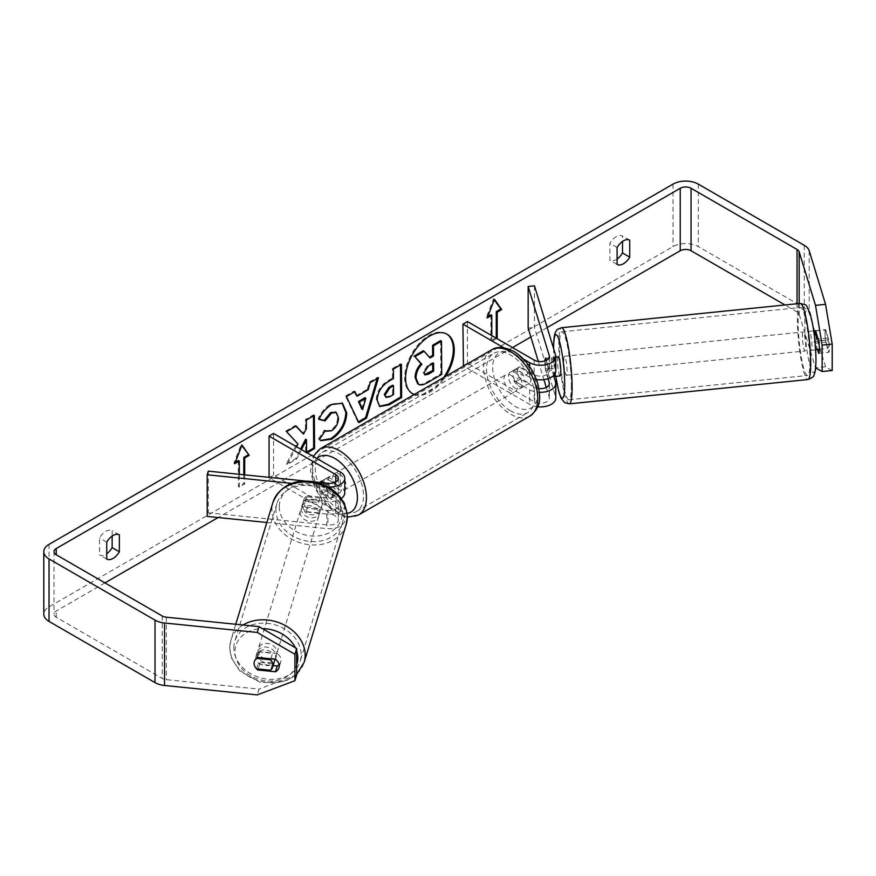<?xml version="1.0" encoding="UTF-8"?>
<svg xmlns="http://www.w3.org/2000/svg" width="876" height="876" viewBox="0 0 876 876"><rect width="100%" height="100%" fill="white"/><g stroke="black" fill="none" stroke-linecap="round" stroke-linejoin="round"><path stroke-width="0.66" stroke-dasharray="4.38 3.29" d="M545.617 358.175L551.891 357.539L555.537 369.475A15.308 8.837 180 0 1 555.767 371.008M553.818 376.341L551.891 370.033A9.559 1.358 84.2 0 1 551.223 361.613A9.559 1.358 84.2 0 1 551.891 357.539M554.793 376.242A9.559 1.358 84.2 0 1 552.909 368.073L545.376 368.84A9.559 1.358 84.2 0 1 544.949 362.248A9.559 1.358 84.2 0 1 544.981 360.879A9.559 1.358 84.2 0 0 544.949 362.248A9.559 1.358 84.2 0 0 545.617 370.679L551.891 370.033M536.408 379.527A15.308 8.837 180 0 1 529.641 377.26L515.668 369.19A9.559 5.519 -120 0 0 514.946 369.497A9.559 5.519 -120 0 0 515.668 381.684L529.641 389.754A15.308 8.837 0 0 0 539.452 392.317M534.448 285.839L534.448 327.493L555.537 396.543A15.308 8.837 180 0 1 555.767 398.076M537.7 406.771A15.308 8.837 180 0 1 529.641 404.329L463.437 366.102M546.274 387.411L549.252 397.189A8.924 5.157 180 0 1 549.394 398.076A8.924 5.157 180 0 1 543.886 402.84A8.924 5.157 180 0 1 534.152 401.723L467.423 363.201L462.922 365.807M546.274 360.343L549.252 370.11A8.924 5.157 180 0 1 549.394 371.008A8.924 5.157 180 0 1 543.886 375.771A8.924 5.157 180 0 1 534.152 374.654L520.18 366.584A9.559 5.519 -120 0 0 519.457 366.891A9.559 5.519 -120 0 0 520.18 379.078L534.152 387.148A8.924 5.157 0 0 0 538.937 388.583M467.423 321.547L467.423 363.201M523.684 359.237L503.766 347.739M528.162 328.128L534.448 327.493M548.058 378.684L545.617 370.679M538.335 361.438L543.897 379.615M520.18 379.078L515.668 381.684M520.18 366.584L515.668 369.19M322.948 482.818L330.898 487.406A9.559 5.519 60 0 1 330.898 497.82L320.813 492.005A9.559 5.519 60 0 1 319.937 482.512A9.559 5.519 -120 0 0 321.799 493.615L335.771 501.674A8.924 5.157 180 0 1 338.388 505.321A8.924 5.157 180 0 1 327.909 510.401L307.246 508.299L306.14 511.923A9.559 7.687 17 0 1 302.373 505.288A9.559 7.687 17 0 1 302.647 503.459A9.559 7.687 17 0 1 306.14 499.43L326.803 501.532A15.308 8.837 0 0 0 341.224 498.477M307.246 508.299A9.559 7.687 17 0 1 303.479 501.663A9.559 7.687 17 0 1 303.753 499.824A9.559 7.687 17 0 1 307.246 495.805L327.909 497.907A8.924 5.157 0 0 0 338.388 492.827A8.924 5.157 0 0 0 335.771 489.18L325.138 483.048M266.83 522.49L326.803 528.6A15.308 8.837 0 0 0 344.772 519.906A15.308 8.837 0 0 0 340.282 513.654L273.553 475.131L269.052 477.727L335.771 516.26A8.924 5.157 0 0 1 338.388 519.906A8.924 5.157 0 0 1 327.909 524.976L208.313 512.799L207.196 516.424M344.772 492.827A15.308 8.837 0 0 0 340.282 486.585L326.31 478.515A9.559 5.519 -120 0 0 325.587 478.822A9.559 5.519 -120 0 0 326.31 491.009L340.282 499.079A15.308 8.837 180 0 1 342.976 501.171M344.706 504.554A15.308 8.837 180 0 1 344.772 505.321A15.308 8.837 180 0 1 326.803 514.026L306.14 511.923M291.664 483.377L326.803 486.957A15.308 8.837 0 0 0 328.522 487.067M304.279 480.924L316.148 482.128M273.553 433.478L273.553 475.131M208.313 471.146L208.313 512.799M321.799 493.615L326.31 491.009M321.799 481.11L326.31 478.515M307.246 495.805L306.14 499.43M275.809 655.839A9.559 7.687 17 0 1 275.546 657.679A9.559 7.687 17 0 1 265.264 662.519A9.559 7.687 17 0 1 256.975 653.923A9.559 7.687 17 0 1 257.248 652.094A9.559 7.687 17 0 1 267.53 647.244A9.559 7.687 17 0 1 275.809 655.839M256.493 668.804L258.486 662.278A9.559 7.687 17 0 0 272.524 663.701L270.531 670.228M322.313 503.58A9.559 7.687 17 0 1 322.04 505.419A9.559 7.687 17 0 1 319.915 508.54L318.59 512.898A9.559 7.687 17 0 1 304.552 511.464L305.877 507.116A9.559 7.687 17 0 1 303.479 501.663A9.559 7.687 17 0 1 303.753 499.824A9.559 7.687 17 0 1 305.877 496.703L304.552 501.05A9.559 7.687 17 0 1 318.59 502.485L319.915 498.126A9.559 7.687 17 0 1 322.313 503.58M320.101 510.828A9.559 7.687 17 0 1 319.828 512.668A9.559 7.687 17 0 1 309.546 517.508A9.559 7.687 17 0 1 301.267 508.912A9.559 7.687 17 0 1 301.53 507.084A9.559 7.687 17 0 1 311.812 502.233A9.559 7.687 17 0 1 320.101 510.828M305.877 507.116L319.915 508.54M319.915 498.126L305.877 496.703M270.848 658.807L272.524 653.299A9.559 7.687 17 0 0 258.486 651.864L256.493 658.391M258.486 651.864L272.524 653.299M272.524 663.701L258.486 662.278M318.59 512.898L304.552 511.464M304.552 501.05L318.59 502.485M318.995 514.453A9.559 7.687 17 0 1 318.722 516.293A9.559 7.687 17 0 1 308.44 521.132A9.559 7.687 17 0 1 300.15 512.537A9.559 7.687 17 0 1 300.424 510.708A9.559 7.687 17 0 1 310.706 505.857A9.559 7.687 17 0 1 318.995 514.453M276.915 652.215A9.559 7.687 17 0 1 276.652 654.054A9.559 7.687 17 0 1 266.37 658.894A9.559 7.687 17 0 1 258.081 650.299A9.559 7.687 17 0 1 258.354 648.47A9.559 7.687 17 0 1 268.636 643.619A9.559 7.687 17 0 1 276.915 652.215M233.848 647.835A34.175 27.485 17 0 1 234.812 641.276A34.175 27.485 17 0 1 271.549 623.964A34.175 27.485 17 0 1 301.158 654.69A34.175 27.485 17 0 1 300.183 661.238A34.175 27.485 17 0 1 263.457 678.55A34.175 27.485 17 0 1 233.848 647.835M275.918 510.073A34.175 27.485 17 0 1 276.893 503.514A34.175 27.485 17 0 1 313.619 486.213A34.175 27.485 17 0 1 343.228 516.928A34.175 27.485 17 0 1 342.264 523.476A34.175 27.485 17 0 1 305.527 540.788A34.175 27.485 17 0 1 275.918 510.073M414.173 394.539A34.405 19.863 120 0 0 429.919 392.13A34.405 19.863 120 0 0 445.654 376.362M414.403 394.408A34.405 19.863 120 0 0 429.01 391.605A34.405 19.863 120 0 0 443.628 377.534M446.661 333.986A34.405 19.863 120 0 0 446.212 333.712A34.405 19.863 120 0 0 429.01 335.42A34.405 19.863 120 0 0 406.53 365.741A34.405 19.863 120 0 0 411.808 393.313A34.405 19.863 120 0 0 412.267 393.565M106.741 559.096L99.525 554.924A12.757 7.358 120 0 0 105.843 554.256A12.757 7.358 120 0 0 106.741 553.687M279.083 664.621A9.559 7.687 -163 0 0 280.714 661.938A9.559 7.687 -163 0 0 280.988 660.11A9.559 7.687 -163 0 0 277.221 653.474L275.447 659.278M617.109 264.432L609.904 260.271L609.904 243.309A12.757 7.358 -60 0 1 622.518 236.027L622.518 241.426M617.109 259.022A12.757 7.358 -60 0 1 616.211 259.603A12.757 7.358 -60 0 1 609.904 260.271M815.622 330.69L825.663 329.672L828.773 339.822A9.559 1.358 84.2 0 1 828.773 352.316L825.663 342.166A9.559 1.358 84.2 0 1 825.006 333.745A9.559 1.358 84.2 0 1 825.663 329.672M815.381 330.942A9.559 1.358 -95.8 0 0 814.954 334.763A9.559 1.358 -95.8 0 0 815.622 343.184L817.549 349.491M296.526 446.738L287.153 464.63L296.635 459.068L301.475 449.596M306.567 452.542L306.567 453.242L307.18 452.892M547.193 327.558L530.867 336.986M512.515 347.586L218.135 517.541M104.934 582.89L56.239 611.01A7.654 4.413 0 0 0 54.005 614.131A7.654 4.413 0 0 0 56.239 617.252L162.224 678.44A7.654 4.413 0 0 0 166.309 679.667L259.011 689.105L257.237 694.909M244.7 474.858L244.7 483.979L239.29 487.1L239.29 474.31M496.736 338.475L491.775 341.333L491.775 335.607M832.2 370.504L825.553 366.792L809.216 313.269A17.849 10.304 0 0 0 804.256 307.772L698.271 246.583A17.849 10.304 0 0 0 673.02 246.583L49.034 606.838A17.849 10.304 0 0 0 43.8 614.131M112.15 536.09L112.15 530.681A12.757 7.358 120 0 0 99.525 537.973L99.525 554.924M296.679 674.903L259.011 689.105M277.221 653.474L259.635 651.689A9.559 7.687 -163 0 0 256.142 655.719A9.559 7.687 -163 0 0 259.635 664.183L273.137 665.552M825.553 366.792L815.512 367.81L799.164 314.298A7.654 4.413 0 0 0 797.04 311.944L784.973 304.968M818.721 353.335L828.773 352.316M818.721 340.841L828.773 339.822M815.622 343.184L825.663 342.166M617.109 247.481L609.904 243.309M629.735 240.188L622.518 236.027M259.635 664.183L258.168 668.968M259.635 651.689L257.862 657.493M106.741 542.135L99.525 537.973M119.366 534.853L112.15 530.681M440.595 340.611L440.814 373.877L427.149 381.881C422.769 384.389 419.615 385.024 417.699 383.798L418.618 384.323M440.814 373.877L441.723 374.391M423.25 350.772L429.426 357.266M429.141 357.441L430.039 357.955M235.305 462.331L233.881 463.152L241.097 444.559L241.995 445.085M241.097 444.559L241.809 445.577M243.802 474.759L243.802 483.453L244.7 483.979M238.392 460.546L238.392 486.585L243.802 483.453M238.392 486.585L239.29 487.1M233.881 463.152L234.779 463.678M495.827 337.95L490.867 340.808L491.775 341.333M490.867 314.78L490.867 340.808M494.283 299.8L493.582 298.793L486.366 317.386L487.79 316.565M486.366 317.386L487.264 317.911M493.582 298.793L494.48 299.318M356.16 395.733L367.34 389.174L368.238 389.7M367.34 389.174L369.333 382.1L370.23 382.615M369.333 382.1L377.589 377.26L378.487 377.775M377.589 377.26L377.206 378.531M358.448 421.827L357.934 422.123L358.832 422.648M357.934 422.123L345.505 396.061L346.414 396.576M345.505 396.061L354.024 391.068L354.933 391.583M354.024 391.068L354.408 391.89M361.755 409.004L364.931 397.737M385.232 396.938L388.911 396.182L392.656 393.981L393.565 394.507M392.656 393.981L392.601 385.21M379.396 406.245L376.264 399.544C376.768 391.331 380.874 384.925 388.594 380.326L392.558 378.005L393.455 378.531M392.558 378.005L392.492 368.522L393.39 369.048M392.492 368.522L400.485 363.836L401.394 364.361M400.485 363.836L400.496 364.876M295.891 426.185L295.267 425.506L285.664 431.134L297.084 443.431L286.255 464.105L287.153 464.63M297.084 443.431L297.982 443.957M285.664 431.134L286.561 431.649M295.267 425.506L296.165 426.021M313.455 415.892L313.444 414.852L305.45 419.538L305.505 428.112L302.603 433.576M305.505 428.112L306.403 428.638M305.45 419.538L306.348 420.053M313.444 414.852L314.353 415.366M305.582 439.259L305.669 452.728L306.567 452.202M305.669 452.728L306.567 453.242M286.255 464.105L295.738 458.553L300.567 449.07M295.738 458.553L296.635 459.068M319.171 419.188L318.141 418.947C320.539 412.87 324.777 407.877 330.865 403.967L342.023 403.026M320.517 440.409L319.379 439.456M318.481 438.931L324.459 430.05L325.368 430.576M324.459 430.05L325.303 430.653M325.368 430.696L330.789 430.247C335.103 427.214 337.38 422.944 337.621 417.436L335.815 412.289M318.141 418.947L319.039 419.473M432.7 363.649L432.7 362.598L427.411 365.697L423.141 372.158L424.521 374.578M432.7 362.598L433.598 363.124M808.679 335.399A9.559 1.358 84.2 0 1 809.369 331.325A9.559 1.358 84.2 0 1 811.099 336.373A9.559 1.358 84.2 0 1 811.997 346.283A9.559 1.358 84.2 0 1 811.307 350.356A9.559 1.358 84.2 0 1 809.577 345.308A9.559 1.358 84.2 0 1 808.679 335.399M827.897 338.026A9.559 1.358 84.2 0 1 828.324 344.618A9.559 1.358 84.2 0 1 827.897 348.44L825.422 340.337A9.559 1.358 84.2 0 1 825.006 333.745A9.559 1.358 84.2 0 1 825.422 329.923L827.897 338.026L818.162 339.023M814.713 331.008L814.122 331.073A9.559 1.358 84.2 0 1 814.395 330.81M815.687 330.909L825.422 329.923M545.682 358.404L552.909 357.66A9.559 1.358 84.2 0 1 553.172 357.408A9.559 1.358 84.2 0 1 555.384 365.774L547.85 366.54A9.559 1.358 84.2 0 1 548.266 373.132A9.559 1.358 84.2 0 1 547.85 376.954L552.482 376.472M560.136 375.924A9.559 1.358 84.2 0 1 558.406 370.876A9.559 1.358 84.2 0 1 557.508 360.978A9.559 1.358 84.2 0 1 558.198 356.893M547.85 366.54L546 360.474M545.376 368.84L547.85 376.954M825.422 340.337L814.122 341.487A9.559 1.358 84.2 0 0 816.333 349.842M819.388 349.305L827.897 348.44M814.122 331.073L816.596 339.176M816.596 349.59L814.122 341.487M555.384 376.187L552.909 368.073M552.909 357.66L555.384 365.774M563.783 360.332A9.559 1.358 84.2 0 1 564.483 356.258A9.559 1.358 84.2 0 1 566.203 361.306A9.559 1.358 84.2 0 1 567.111 371.205A9.559 1.358 84.2 0 1 566.411 375.289A9.559 1.358 84.2 0 1 564.692 370.241A9.559 1.358 84.2 0 1 563.783 360.332M802.394 336.045A9.559 1.358 84.2 0 1 803.095 331.971A9.559 1.358 84.2 0 1 804.814 337.019A9.559 1.358 84.2 0 1 805.723 346.918A9.559 1.358 84.2 0 1 805.022 350.991A9.559 1.358 84.2 0 1 803.303 345.943A9.559 1.358 84.2 0 1 802.394 336.045M809.993 360.912A34.175 4.851 84.2 0 1 807.519 375.486A34.175 4.851 84.2 0 1 801.354 357.441A34.175 4.851 84.2 0 1 798.124 322.05A34.175 4.851 84.2 0 1 800.598 307.476A34.175 4.851 84.2 0 1 806.763 325.522A34.175 4.851 84.2 0 1 809.993 360.912M571.382 385.199A34.175 4.851 84.2 0 1 568.907 399.774A34.175 4.851 84.2 0 1 562.742 381.728A34.175 4.851 84.2 0 1 559.512 346.338A34.175 4.851 84.2 0 1 561.987 331.774A34.175 4.851 84.2 0 1 568.152 349.82A34.175 4.851 84.2 0 1 571.382 385.199M515.219 372.574A9.559 5.519 60 0 1 521.461 380.994A9.559 5.519 60 0 1 520.005 388.659A9.559 5.519 60 0 1 515.219 388.188A9.559 5.519 60 0 1 508.967 379.757A9.559 5.519 60 0 1 510.434 372.092A9.559 5.519 60 0 1 515.219 372.574M529.279 383.294L523.87 386.415A9.559 5.519 60 0 1 523.607 386.579A9.559 5.519 60 0 1 518.822 386.108A9.559 5.519 60 0 1 513.785 380.589L519.194 377.468A9.559 5.519 60 0 1 519.194 367.055L529.279 372.88A9.559 5.519 60 0 1 529.279 383.294L519.194 377.468M529.279 372.88L523.87 376.001A9.559 5.519 60 0 0 518.822 370.482A9.559 5.519 60 0 0 514.048 370.011A9.559 5.519 60 0 0 513.785 370.176L519.194 367.055M330.898 497.82L336.307 494.699A9.559 5.519 60 0 1 336.045 494.863A9.559 5.519 60 0 1 331.27 494.392A9.559 5.519 60 0 1 326.222 488.874L320.813 492.005M334.873 476.686A9.559 5.519 60 0 1 341.125 485.118A9.559 5.519 60 0 1 339.658 492.783A9.559 5.519 60 0 1 334.873 492.312A9.559 5.519 60 0 1 328.631 483.88A9.559 5.519 60 0 1 330.088 476.215A9.559 5.519 60 0 1 334.873 476.686M321.35 481.285L326.222 478.46A9.559 5.519 60 0 1 326.485 478.296A9.559 5.519 60 0 1 331.27 478.778A9.559 5.519 60 0 1 336.307 484.286L330.898 487.406M513.785 370.176L523.87 376.001M523.87 386.415L513.785 380.589M336.307 494.699L326.222 488.874M326.222 478.46L336.307 484.286M339.384 474.091A9.559 5.519 60 0 1 345.626 482.512A9.559 5.519 60 0 1 344.169 490.177A9.559 5.519 60 0 1 339.384 489.706A9.559 5.519 60 0 1 333.132 481.274A9.559 5.519 60 0 1 334.599 473.609A9.559 5.519 60 0 1 339.384 474.091M510.708 375.169A9.559 5.519 60 0 1 516.96 383.6A9.559 5.519 60 0 1 515.493 391.265A9.559 5.519 60 0 1 510.708 390.795A9.559 5.519 60 0 1 504.466 382.363A9.559 5.519 60 0 1 505.923 374.698A9.559 5.519 60 0 1 510.708 375.169M510.708 410.888A34.175 19.732 60 0 1 488.381 380.775A34.175 19.732 60 0 1 493.626 353.389A34.175 19.732 60 0 1 510.708 355.076A34.175 19.732 60 0 1 533.035 385.188A34.175 19.732 60 0 1 527.801 412.574A34.175 19.732 60 0 1 510.708 410.888M339.384 509.799A34.175 19.732 60 0 1 317.057 479.687A34.175 19.732 60 0 1 322.291 452.301A34.175 19.732 60 0 1 339.384 453.987A34.175 19.732 60 0 1 361.711 484.11A34.175 19.732 60 0 1 356.466 511.496A34.175 19.732 60 0 1 339.384 509.799M555.537 381.969L555.537 396.543M529.641 389.754L529.641 404.329M534.152 387.148L534.152 401.723M549.252 384.4L549.252 397.189M534.152 360.08L534.152 374.654M529.641 366.584L529.641 377.26M555.537 354.9L555.537 369.475M549.252 357.32L549.252 370.11M326.803 514.026L326.803 528.6M340.282 499.079L340.282 513.654M327.909 510.401L327.909 524.976M335.771 501.674L335.771 516.26M335.771 481.899L335.771 489.18M340.282 472L340.282 486.585M326.803 486.957L326.803 501.532M327.909 483.322L327.909 497.907M243.046 625.004A38.259 30.759 -163 0 0 230.914 640.082A38.259 30.759 -163 0 0 229.83 647.43A38.259 30.759 -163 0 0 262.975 681.813A38.259 30.759 -163 0 0 304.092 662.431M296.679 664.818A31.875 25.634 17 0 1 262.22 680.258A31.875 25.634 17 0 1 234.998 651.689A31.875 25.634 17 0 1 262.493 628.661M346.162 524.669A38.259 30.759 17 0 1 305.045 544.051A38.259 30.759 17 0 1 271.899 509.668A38.259 30.759 17 0 1 272.983 502.32M279.291 506.678A31.875 25.634 -163 0 0 310.684 535.904A31.875 25.634 -163 0 0 342.078 513.073A31.875 25.634 -163 0 0 310.684 483.848A31.875 25.634 -163 0 0 279.291 506.678M295.321 647.714A31.875 25.634 17 0 1 296.679 651.12M56.239 617.252L56.239 611.01M49.034 544.368L49.034 606.838M673.02 184.113L673.02 246.583M166.309 617.197L166.309 679.667M162.224 615.97L162.224 678.44M797.04 303.742L797.04 311.944M799.164 303.523L799.164 314.298M809.216 250.799L809.216 313.269M804.256 245.302L804.256 307.772M698.271 184.113L698.271 246.583M427.149 381.881L428.046 382.407M388.911 396.182L389.809 396.708M376.264 399.544L377.173 400.069M388.594 380.326L389.502 380.841M376.264 399.642L377.173 400.157M330.865 403.967L331.774 404.493M330.789 430.247L331.697 430.762M337.621 417.436L338.519 417.962M337.621 417.337L338.519 417.863M423.141 372.256L424.039 372.782M423.141 372.158L424.039 372.683M427.411 365.697L428.309 366.223M800.182 303.425A38.259 5.42 -95.8 0 0 797.412 319.729A38.259 5.42 -95.8 0 0 801.025 359.346A38.259 5.42 -95.8 0 0 807.935 379.538M804.803 322.718A31.875 4.522 84.2 0 1 810.333 314.812A31.875 4.522 84.2 0 1 815.874 358.963A31.875 4.522 84.2 0 1 810.333 366.869A31.875 4.522 84.2 0 1 804.803 322.718M569.323 403.836A38.259 5.42 84.2 0 1 562.414 383.633A38.259 5.42 84.2 0 1 558.8 344.016A38.259 5.42 84.2 0 1 561.571 327.712M553.632 348.659A31.875 4.522 -95.8 0 0 555.844 376.362M491.578 349.852A38.259 22.086 -120 0 0 485.72 380.502A38.259 22.086 -120 0 0 510.708 414.217A38.259 22.086 -120 0 0 529.838 416.111M515.219 354.353A31.875 18.407 60 0 1 537.765 393.39A31.875 18.407 60 0 1 515.219 406.409A31.875 18.407 60 0 1 492.673 367.362A31.875 18.407 60 0 1 515.219 354.353M358.514 515.022A38.259 22.086 60 0 1 339.384 513.128A38.259 22.086 60 0 1 314.385 479.424A38.259 22.086 60 0 1 320.255 448.764M316.838 458.466A31.875 18.407 -120 0 0 314.714 484.505A31.875 18.407 -120 0 0 334.873 510.533A31.875 18.407 -120 0 0 347.159 513.413M549.394 383.502L549.394 398.076M549.394 356.433L549.394 371.008M519.457 366.891L514.946 369.497M344.772 505.321L344.772 519.906M338.388 505.321L338.388 519.906M338.388 478.252L338.388 492.827M321.076 481.428L325.587 478.822M301.53 507.084L302.647 503.459M296.679 674.378L284.744 681.627L260.555 682.535L239.904 671.06L231.614 658.347L229.731 648.065L230.914 640.082L235.743 624.27M275.546 657.679L275.064 659.234M322.04 505.419L319.828 512.668M257.248 652.094L256.142 655.719M318.722 516.293L276.652 654.054M276.893 503.514L234.812 641.276M342.264 523.476L300.183 661.238M300.424 510.708L258.354 648.47M446.212 333.712L447.121 334.238M54.005 551.661L54.005 614.131M280.714 661.938L278.94 667.742M411.808 393.313L412.705 393.828M379.823 406.53L378.925 406.004M342.483 403.267L341.585 402.741M320.966 440.683L320.058 440.168M424.006 374.391L424.915 374.917M809.369 331.325L813.727 330.887M553.172 357.408L555.767 357.145M811.307 350.356L815.665 349.918M553.533 348.352L555.778 376.373M564.483 356.258L803.095 331.971M568.907 399.774L807.519 375.486M561.987 331.774L800.598 307.476M566.411 375.289L805.022 350.991M347.345 517.267L336.198 513.445L323.627 502.517L314.407 487.176L310.509 470.73L313.192 456.363M520.005 388.659L523.607 386.579M336.045 494.863L339.658 492.783M326.485 478.296L330.088 476.215M510.434 372.092L514.048 370.011M344.169 490.177L515.493 391.265M322.291 452.301L493.626 353.389M356.466 511.496L527.801 412.574M334.599 473.609L505.923 374.698"/><path stroke-width="1.31" d="M545.682 358.404L545.376 358.426A9.559 1.358 84.2 0 0 544.981 360.879A9.559 1.358 84.2 0 1 545.617 358.175L546.274 360.343M539.452 392.317A15.308 8.837 0 0 0 555.767 383.502A15.308 8.837 0 0 0 555.537 381.969L553.818 376.341M555.767 383.502L555.767 398.076A15.308 8.837 180 0 1 537.7 406.771M538.937 388.583A8.924 5.157 0 0 0 549.394 383.502A8.924 5.157 0 0 0 549.252 382.604L548.058 378.684M523.684 359.237L529.641 362.675A15.308 8.837 180 0 0 546.317 364.591A15.308 8.837 180 0 0 555.767 356.433A15.308 8.837 180 0 0 555.537 354.9L534.448 285.839L528.162 286.485L549.252 355.536A8.924 5.157 180 0 1 549.394 356.433A8.924 5.157 180 0 1 543.886 361.197A8.924 5.157 180 0 1 534.152 360.08L467.423 321.547L462.922 324.153L463.437 366.102M503.766 347.739L462.922 324.153M555.767 356.433L555.767 371.008A15.308 8.837 180 0 1 536.408 379.527M528.162 286.485L528.162 328.128L538.335 361.438M543.897 379.615L546.274 387.411M342.976 501.171A15.308 8.837 180 0 1 344.706 504.554M328.522 487.067A15.308 8.837 0 0 0 344.772 478.252A15.308 8.837 0 0 0 340.282 472L273.553 433.478L269.052 436.084L269.052 477.332M316.148 482.128L327.909 483.322A8.924 5.157 0 0 0 338.388 478.252A8.924 5.157 0 0 0 335.771 474.606L269.052 436.084M291.664 483.377L207.196 474.781L208.313 471.146L304.279 480.924M325.138 483.048L321.799 481.11A9.559 5.519 -120 0 0 321.076 481.428A9.559 5.519 -120 0 0 319.937 482.512A9.559 5.519 60 0 1 320.813 481.592L322.948 482.818M341.224 498.477A15.308 8.837 0 0 0 344.772 492.827L344.772 478.252M207.196 474.781L207.196 516.424L266.83 522.49M272.929 665.267A9.559 7.687 17 0 1 272.666 667.107A9.559 7.687 17 0 1 270.531 670.228L256.493 668.804A9.559 7.687 17 0 1 254.095 663.351A9.559 7.687 17 0 1 254.369 661.522A9.559 7.687 17 0 1 256.493 658.391L270.531 659.814A9.559 7.687 17 0 1 272.929 665.267M270.531 659.814L270.848 658.807M445.654 376.362A34.405 19.863 120 0 0 447.121 334.238A34.405 19.863 120 0 0 429.919 335.935A34.405 19.863 120 0 0 407.439 366.256A34.405 19.863 120 0 0 412.705 393.828A34.405 19.863 120 0 0 414.173 394.539M443.628 377.534A34.405 19.863 120 0 0 446.661 333.986M106.741 559.096A12.757 7.358 120 0 0 113.048 558.428A12.757 7.358 120 0 0 119.366 551.803L119.366 534.853A12.757 7.358 120 0 0 106.741 542.135L106.741 559.096M275.447 659.278A9.559 7.687 17 0 1 279.214 665.913A9.559 7.687 17 0 1 278.94 667.742A9.559 7.687 17 0 1 275.447 671.772L257.862 669.987A9.559 7.687 17 0 1 254.369 661.522A9.559 7.687 17 0 1 257.862 657.493L275.447 659.278M623.427 263.764A12.757 7.358 -60 0 1 617.109 264.432L617.109 247.481A12.757 7.358 -60 0 1 629.735 240.188L629.735 257.139A12.757 7.358 -60 0 1 623.427 263.764M817.549 349.491L818.721 353.335A9.559 1.358 -95.8 0 0 818.721 340.841L815.622 330.69A9.559 1.358 -95.8 0 0 815.381 330.942M307.18 452.892L314.572 448.556L314.353 415.366L306.348 420.053L306.403 428.638L303.501 434.102L296.165 426.021L286.561 431.649L297.982 443.957L296.526 446.738M301.475 449.596L306.48 439.785L306.567 452.542M357.058 396.248L368.238 389.7L370.23 382.615L378.487 377.775L366.496 418.159L358.832 422.648L346.414 396.576L354.933 391.583L357.058 396.248L354.408 391.89M784.973 304.968L691.054 250.744A7.654 4.413 0 0 0 680.236 250.744L547.193 327.558M530.867 336.986L512.515 347.586M218.135 517.541L104.934 582.89M815.512 305.341L825.553 304.322L832.2 344.104L822.148 345.122L815.512 305.341L799.164 251.828A7.654 4.413 0 0 0 797.04 249.463L691.054 188.274A7.654 4.413 0 0 0 680.236 188.274L56.239 548.529A7.654 4.413 0 0 0 54.005 551.661A7.654 4.413 0 0 0 56.239 554.782L162.224 615.97A7.654 4.413 0 0 0 166.309 617.197L259.011 626.636L296.679 648.503L296.679 674.903L294.916 680.707L257.237 694.909L164.535 685.47A17.849 10.304 0 0 1 155.019 682.612L49.034 621.423A17.849 10.304 0 0 1 43.8 614.131L43.8 551.661A17.849 10.304 0 0 0 49.034 558.943L155.019 620.131A17.849 10.304 0 0 0 164.535 623L257.237 632.439L259.011 626.636M235.305 462.331L238.392 460.546L239.29 461.072L234.779 463.678L241.995 445.085L249.211 455.345L244.7 457.951L244.7 474.858M239.29 461.072L239.29 474.31M497.185 312.185L497.185 338.213L496.287 337.687L496.287 311.659L497.185 312.185L501.696 309.578L494.48 299.318L487.264 317.911L491.775 315.305L491.775 335.607M377.173 400.157L377.173 400.069C377.665 391.846 381.783 385.44 389.502 380.841L393.455 378.531L393.39 369.048L401.394 364.361L401.613 397.551L389.24 404.8L379.823 406.53L377.173 400.157M319.039 419.473C321.437 413.395 325.686 408.402 331.774 404.493L342.483 403.267L346.765 413.034C346.13 424.028 341.103 432.755 331.665 439.204L320.966 440.683L319.379 439.456L325.368 430.576L326.266 431.211L331.697 430.762C336.012 427.729 338.278 423.458 338.519 417.962L336.285 412.519L331.577 413.023L325.095 420.874L319.039 419.473M825.553 304.322L809.216 250.799A17.849 10.304 0 0 0 804.256 245.302L698.271 184.113A17.849 10.304 0 0 0 673.02 184.113L49.034 544.368A17.849 10.304 0 0 0 43.8 551.661M622.518 241.426L622.518 252.978A12.757 7.358 -60 0 1 617.109 259.022M106.741 553.687A12.757 7.358 120 0 0 112.15 547.642L112.15 536.09M296.679 648.503L294.916 654.306L294.916 680.707M294.916 654.306L257.237 632.439M273.137 665.552L277.221 665.968A9.559 7.687 -163 0 0 279.083 664.621M815.622 367.876L822.148 371.534L832.2 370.504L832.2 344.104M822.148 345.122L822.148 371.534M629.735 257.139L622.518 252.978M277.221 665.968L275.447 671.772M258.168 668.968L257.862 669.987M119.366 551.803L112.15 547.642M417.721 383.808L418.618 384.323L415.99 377.972C416.144 372.804 418.104 368.227 421.871 364.274L414.895 356.718L424.148 351.298L430.039 357.955L433.554 355.897L433.489 345.823L441.504 341.125L441.723 374.391L428.046 382.407C423.666 384.903 420.524 385.55 418.608 384.312L418.367 384.181M417.699 383.798L415.093 377.457C415.246 372.278 417.206 367.712 420.973 363.759L414.895 356.718M429.426 357.266L432.645 355.382L432.58 345.308L440.595 340.611L441.504 341.125M432.58 345.308L433.489 345.823M432.645 355.382L433.554 355.897M413.998 356.204L423.25 350.772L424.148 351.298M420.973 363.759L421.871 364.274M412.267 393.565A34.405 19.863 120 0 0 414.403 394.408M241.809 445.577L249.211 455.345M248.313 454.819L243.802 457.425L244.7 457.951M243.802 457.425L243.802 474.759M487.79 316.565L490.867 314.78L491.775 315.305M496.287 311.659L500.787 309.053L494.283 299.8M500.787 309.053L501.696 309.578M365.829 398.251L359.401 402.018L362.653 409.53L365.829 398.251L364.931 397.737L358.492 401.504L359.401 402.018M358.492 401.504L361.755 409.004L362.653 409.53M377.206 378.531L365.588 417.633L366.496 418.159M365.588 417.633L358.448 421.827M385.166 395.043L386.13 397.452L389.809 396.708L393.565 394.507L393.499 385.736L389.71 387.959L385.166 395.043L384.268 394.529L386.13 397.452M384.268 394.529L388.813 387.433L392.601 385.21L393.499 385.736M400.496 364.876L400.704 397.025L401.613 397.551M400.704 397.025L388.342 404.274L379.396 406.245M303.501 434.102L295.891 426.185M306.567 452.202L313.663 448.041L313.455 415.892M313.663 448.041L314.572 448.556M300.567 449.07L305.582 439.259L306.48 439.785M342.023 403.026L345.867 412.508C345.232 423.513 340.206 432.24 330.767 438.679L320.517 440.409M325.303 430.653L326.266 431.211M335.815 412.289L330.679 412.508L324.197 420.36L325.095 420.874M324.197 420.36L319.171 419.188M424.039 372.683L424.915 374.917L428.408 374.183L433.653 371.106L433.598 363.124L428.309 366.223L424.039 372.683M424.521 374.578L432.755 370.592L432.7 363.649M432.755 370.592L433.653 371.106M818.162 339.023L816.596 339.176A9.559 1.358 84.2 0 0 814.395 330.81L813.727 330.887M814.713 331.008L815.687 330.909M555.767 357.145L558.198 356.893A9.559 1.358 84.2 0 1 559.928 361.941A9.559 1.358 84.2 0 1 560.826 371.851A9.559 1.358 84.2 0 1 560.136 375.924L555.11 376.439A9.559 1.358 84.2 0 1 554.793 376.242M555.11 376.439A9.559 1.358 84.2 0 0 555.384 376.187L552.482 376.472M546 360.474L545.376 358.426M819.388 349.305L816.596 349.59A9.559 1.358 84.2 0 1 816.333 349.842L815.665 349.918M549.252 382.604L549.252 384.4M529.641 362.675L529.641 366.584M549.252 355.536L549.252 357.32M335.771 474.606L335.771 481.899M235.743 624.27L272.983 502.32A38.259 30.759 17 0 1 314.101 482.95A38.259 30.759 17 0 1 347.246 517.333A38.259 30.759 17 0 1 346.162 524.669L304.092 662.431A38.259 30.759 -163 0 0 305.176 655.095A38.259 30.759 -163 0 0 283.276 624.5A38.259 30.759 -163 0 0 243.046 625.004M296.679 651.12A31.875 25.634 17 0 1 297.785 658.084A31.875 25.634 17 0 1 296.679 664.818M262.493 628.661A31.875 25.634 17 0 1 295.321 647.714M680.236 188.274L680.236 250.744M56.239 548.529L56.239 554.782M164.535 623L164.535 685.47M691.054 188.274L691.054 250.744M797.04 249.463L797.04 303.742M799.164 251.828L799.164 303.523M49.034 558.943L49.034 621.423M155.019 620.131L155.019 682.612M415.093 377.457L415.99 377.972M415.093 377.545L415.99 378.071M388.813 387.433L389.71 387.959M384.257 394.43L385.166 394.956M388.342 404.274L389.24 404.8M345.867 412.41L346.765 412.935M345.867 412.508L346.765 413.034M330.767 438.679L331.665 439.204M330.679 412.508L331.577 413.023M427.499 373.658L428.408 374.183M810.705 363.233A38.259 5.42 -95.8 0 0 807.092 323.616A38.259 5.42 -95.8 0 0 800.182 303.425C809.085 305.976 804.518 303.096 809.829 312.568C813.585 325.773 815.633 341.454 815.972 359.609C815.808 371.84 814.428 374.26 813.826 375.311C814.242 376.351 812.271 377.753 807.935 379.538A38.259 5.42 -95.8 0 0 810.705 363.233M553.533 348.352L553.533 347.641C553.72 334.216 555.494 332.146 555.921 331.511L556.665 330.416C556.413 329.891 558.045 328.993 561.571 327.712A38.259 5.42 84.2 0 1 568.48 347.914A38.259 5.42 84.2 0 1 572.094 387.52A38.259 5.42 84.2 0 1 569.323 403.836L807.935 379.538M555.844 376.362A31.875 4.522 -95.8 0 0 561.647 397.803A31.875 4.522 -95.8 0 0 564.702 384.542A31.875 4.522 -95.8 0 0 559.173 340.381A31.875 4.522 -95.8 0 0 553.632 348.287A31.875 4.522 -95.8 0 0 553.632 348.659M529.838 416.111A38.259 22.086 -120 0 0 535.707 385.462A38.259 22.086 -120 0 0 510.708 351.747A38.259 22.086 -120 0 0 491.578 349.852C496.834 346.217 504.269 346.743 513.894 351.429C525.731 358.941 533.802 370.099 538.116 384.914C540.032 396.948 542.43 406.223 529.838 416.111L358.514 515.022L347.345 517.267M491.578 349.852L320.255 448.764A38.259 22.086 60 0 1 339.384 450.658A38.259 22.086 60 0 1 364.372 484.373A38.259 22.086 60 0 1 358.514 515.022M347.159 513.413A31.875 18.407 -120 0 0 356.488 489.585A31.875 18.407 -120 0 0 334.873 458.466A31.875 18.407 -120 0 0 316.838 458.466M304.092 662.431L296.679 674.378M346.162 524.669L347.345 516.698C345.779 499.408 335.497 487.921 316.521 482.216C295.092 478.307 280.572 485.008 272.983 502.32M275.064 659.234L272.666 667.107M336.285 412.519L335.377 411.994M561.571 327.712L800.182 303.425M555.778 376.373L558.746 391.572L561.034 398.153L564.702 402.697L569.323 403.836M320.255 448.764L313.192 456.363"/></g></svg>
